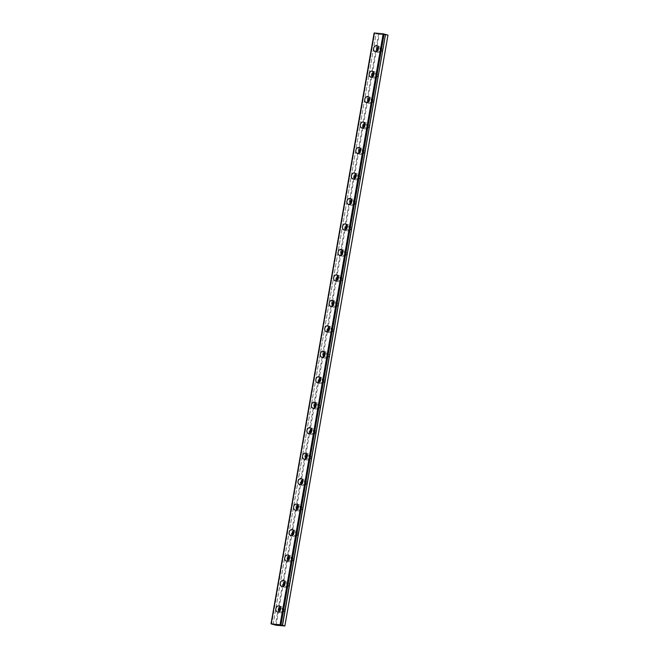 <?xml version="1.0" encoding="UTF-8"?>
<svg xmlns="http://www.w3.org/2000/svg" width="659" height="659" viewBox="0 0 659 659"><rect width="100%" height="100%" fill="white"/><g stroke="black" fill="none" stroke-linecap="round" stroke-linejoin="round"><path stroke-width="0.49" stroke-dasharray="3.29 2.47" d="M280.652 608.241A1.82 1.376 106.1 0 1 281.665 608.051A1.82 1.376 106.1 0 1 282.538 609.929A1.82 1.376 106.1 0 1 280.66 611.544A1.82 1.376 106.1 0 1 279.902 610.844M284.49 610.489A1.82 1.376 106.1 0 1 282.612 612.104A1.82 1.376 106.1 0 1 281.731 610.226A1.82 1.376 106.1 0 1 283.617 608.611A1.82 1.376 106.1 0 1 284.49 610.489M378.439 47.942A1.82 1.376 106.1 0 1 379.452 47.753A1.82 1.376 106.1 0 1 380.325 49.631A1.82 1.376 106.1 0 1 378.447 51.245A1.82 1.376 106.1 0 1 377.689 50.545M382.278 50.191A1.82 1.376 106.1 0 1 380.4 51.806A1.82 1.376 106.1 0 1 379.518 49.927A1.82 1.376 106.1 0 1 381.404 48.313A1.82 1.376 106.1 0 1 382.278 50.191M373.991 73.413A1.82 1.376 106.1 0 1 375.004 73.223A1.82 1.376 106.1 0 1 375.885 75.101A1.82 1.376 106.1 0 1 373.999 76.716A1.82 1.376 106.1 0 1 373.241 76.016M377.838 75.661A1.82 1.376 106.1 0 1 375.951 77.276A1.82 1.376 106.1 0 1 375.07 75.398A1.82 1.376 106.1 0 1 376.956 73.783A1.82 1.376 106.1 0 1 377.838 75.661M369.551 98.883A1.82 1.376 106.1 0 1 370.556 98.693A1.82 1.376 106.1 0 1 371.437 100.572A1.82 1.376 106.1 0 1 369.551 102.186A1.82 1.376 106.1 0 1 368.801 101.486M373.389 101.132A1.82 1.376 106.1 0 1 371.503 102.746A1.82 1.376 106.1 0 1 370.63 100.868A1.82 1.376 106.1 0 1 372.508 99.254A1.82 1.376 106.1 0 1 373.389 101.132M365.102 124.353A1.82 1.376 106.1 0 1 366.116 124.156A1.82 1.376 106.1 0 1 366.997 126.034A1.82 1.376 106.1 0 1 365.111 127.648A1.82 1.376 106.1 0 1 364.353 126.948M368.949 126.602A1.82 1.376 106.1 0 1 367.063 128.217A1.82 1.376 106.1 0 1 366.182 126.339A1.82 1.376 106.1 0 1 368.068 124.724A1.82 1.376 106.1 0 1 368.949 126.602M360.654 149.815A1.82 1.376 106.1 0 1 361.667 149.626A1.82 1.376 106.1 0 1 362.549 151.504A1.82 1.376 106.1 0 1 360.662 153.119A1.82 1.376 106.1 0 1 359.913 152.418M364.501 152.064A1.82 1.376 106.1 0 1 362.615 153.679A1.82 1.376 106.1 0 1 361.733 151.801A1.82 1.376 106.1 0 1 363.62 150.186A1.82 1.376 106.1 0 1 364.501 152.064M356.214 175.286A1.82 1.376 106.1 0 1 357.227 175.096A1.82 1.376 106.1 0 1 358.101 176.974A1.82 1.376 106.1 0 1 356.222 178.589A1.82 1.376 106.1 0 1 355.465 177.889M360.053 177.535A1.82 1.376 106.1 0 1 358.175 179.149A1.82 1.376 106.1 0 1 357.293 177.271A1.82 1.376 106.1 0 1 359.18 175.656A1.82 1.376 106.1 0 1 360.053 177.535M351.766 200.756A1.82 1.376 106.1 0 1 352.779 200.558A1.82 1.376 106.1 0 1 353.661 202.437A1.82 1.376 106.1 0 1 351.774 204.051A1.82 1.376 106.1 0 1 351.016 203.359M355.613 203.005A1.82 1.376 106.1 0 1 353.726 204.619A1.82 1.376 106.1 0 1 352.845 202.741A1.82 1.376 106.1 0 1 354.731 201.127A1.82 1.376 106.1 0 1 355.613 203.005M347.326 226.218A1.82 1.376 106.1 0 1 348.331 226.029A1.82 1.376 106.1 0 1 349.212 227.907A1.82 1.376 106.1 0 1 347.326 229.521A1.82 1.376 106.1 0 1 346.576 228.821M351.165 228.467A1.82 1.376 106.1 0 1 349.278 230.082A1.82 1.376 106.1 0 1 348.405 228.203A1.82 1.376 106.1 0 1 350.283 226.589A1.82 1.376 106.1 0 1 351.165 228.467M342.878 251.689A1.82 1.376 106.1 0 1 343.891 251.499A1.82 1.376 106.1 0 1 344.772 253.377A1.82 1.376 106.1 0 1 342.886 254.992A1.82 1.376 106.1 0 1 342.128 254.292M346.725 253.937A1.82 1.376 106.1 0 1 344.838 255.552A1.82 1.376 106.1 0 1 343.957 253.674A1.82 1.376 106.1 0 1 345.843 252.059A1.82 1.376 106.1 0 1 346.725 253.937M338.438 277.159A1.82 1.376 106.1 0 1 339.443 276.969A1.82 1.376 106.1 0 1 340.324 278.848A1.82 1.376 106.1 0 1 338.438 280.462A1.82 1.376 106.1 0 1 337.688 279.762M342.276 279.408A1.82 1.376 106.1 0 1 340.39 281.022A1.82 1.376 106.1 0 1 339.517 279.144A1.82 1.376 106.1 0 1 341.395 277.53A1.82 1.376 106.1 0 1 342.276 279.408M333.989 302.621A1.82 1.376 106.1 0 1 335.003 302.432A1.82 1.376 106.1 0 1 335.876 304.31A1.82 1.376 106.1 0 1 333.998 305.924A1.82 1.376 106.1 0 1 333.24 305.224M337.828 304.87A1.82 1.376 106.1 0 1 335.95 306.484A1.82 1.376 106.1 0 1 335.069 304.606A1.82 1.376 106.1 0 1 336.955 302.992A1.82 1.376 106.1 0 1 337.828 304.87M329.541 328.091A1.82 1.376 106.1 0 1 330.554 327.902A1.82 1.376 106.1 0 1 331.436 329.78A1.82 1.376 106.1 0 1 329.549 331.395A1.82 1.376 106.1 0 1 328.792 330.694M333.388 330.34A1.82 1.376 106.1 0 1 331.502 331.955A1.82 1.376 106.1 0 1 330.62 330.077A1.82 1.376 106.1 0 1 332.507 328.462A1.82 1.376 106.1 0 1 333.388 330.34M325.101 353.562A1.82 1.376 106.1 0 1 326.114 353.372A1.82 1.376 106.1 0 1 326.988 355.25A1.82 1.376 106.1 0 1 325.109 356.865A1.82 1.376 106.1 0 1 324.352 356.165M328.94 355.811A1.82 1.376 106.1 0 1 327.062 357.425A1.82 1.376 106.1 0 1 326.18 355.547A1.82 1.376 106.1 0 1 328.067 353.932A1.82 1.376 106.1 0 1 328.94 355.811M320.653 379.032A1.82 1.376 106.1 0 1 321.666 378.834A1.82 1.376 106.1 0 1 322.548 380.713A1.82 1.376 106.1 0 1 320.661 382.327A1.82 1.376 106.1 0 1 319.903 381.627M324.5 381.273A1.82 1.376 106.1 0 1 322.613 382.895A1.82 1.376 106.1 0 1 321.732 381.017A1.82 1.376 106.1 0 1 323.618 379.403A1.82 1.376 106.1 0 1 324.5 381.273M316.213 404.494A1.82 1.376 106.1 0 1 317.218 404.305A1.82 1.376 106.1 0 1 318.099 406.183A1.82 1.376 106.1 0 1 316.213 407.797A1.82 1.376 106.1 0 1 315.463 407.097M320.052 406.743A1.82 1.376 106.1 0 1 318.165 408.358A1.82 1.376 106.1 0 1 317.292 406.479A1.82 1.376 106.1 0 1 319.17 404.865A1.82 1.376 106.1 0 1 320.052 406.743M311.765 429.965A1.82 1.376 106.1 0 1 312.778 429.775A1.82 1.376 106.1 0 1 313.659 431.653A1.82 1.376 106.1 0 1 311.773 433.268A1.82 1.376 106.1 0 1 311.015 432.568M315.603 432.213A1.82 1.376 106.1 0 1 313.725 433.828A1.82 1.376 106.1 0 1 312.844 431.95A1.82 1.376 106.1 0 1 314.73 430.335A1.82 1.376 106.1 0 1 315.603 432.213M307.316 455.435A1.82 1.376 106.1 0 1 308.33 455.237A1.82 1.376 106.1 0 1 309.211 457.115A1.82 1.376 106.1 0 1 307.325 458.73A1.82 1.376 106.1 0 1 306.575 458.038M311.163 457.684A1.82 1.376 106.1 0 1 309.277 459.298A1.82 1.376 106.1 0 1 308.396 457.42A1.82 1.376 106.1 0 1 310.282 455.806A1.82 1.376 106.1 0 1 311.163 457.684M302.876 480.897A1.82 1.376 106.1 0 1 303.89 480.708A1.82 1.376 106.1 0 1 304.763 482.586A1.82 1.376 106.1 0 1 302.885 484.2A1.82 1.376 106.1 0 1 302.127 483.5M306.715 483.146A1.82 1.376 106.1 0 1 304.837 484.76A1.82 1.376 106.1 0 1 303.956 482.882A1.82 1.376 106.1 0 1 305.842 481.268A1.82 1.376 106.1 0 1 306.715 483.146M298.428 506.367A1.82 1.376 106.1 0 1 299.441 506.178A1.82 1.376 106.1 0 1 300.323 508.056A1.82 1.376 106.1 0 1 298.436 509.671A1.82 1.376 106.1 0 1 297.679 508.97M302.275 508.616A1.82 1.376 106.1 0 1 300.389 510.231A1.82 1.376 106.1 0 1 299.507 508.353A1.82 1.376 106.1 0 1 301.394 506.738A1.82 1.376 106.1 0 1 302.275 508.616M293.988 531.838A1.82 1.376 106.1 0 1 294.993 531.648A1.82 1.376 106.1 0 1 295.875 533.526A1.82 1.376 106.1 0 1 293.988 535.141A1.82 1.376 106.1 0 1 293.239 534.441M297.827 534.087A1.82 1.376 106.1 0 1 295.94 535.701A1.82 1.376 106.1 0 1 295.067 533.823A1.82 1.376 106.1 0 1 296.945 532.208A1.82 1.376 106.1 0 1 297.827 534.087M289.54 557.3A1.82 1.376 106.1 0 1 290.553 557.11A1.82 1.376 106.1 0 1 291.435 558.989A1.82 1.376 106.1 0 1 289.548 560.603A1.82 1.376 106.1 0 1 288.79 559.903M293.387 559.549A1.82 1.376 106.1 0 1 291.5 561.163A1.82 1.376 106.1 0 1 290.619 559.285A1.82 1.376 106.1 0 1 292.505 557.671A1.82 1.376 106.1 0 1 293.387 559.549M285.092 582.77A1.82 1.376 106.1 0 1 286.105 582.581A1.82 1.376 106.1 0 1 286.986 584.459A1.82 1.376 106.1 0 1 285.1 586.073A1.82 1.376 106.1 0 1 284.35 585.373M288.939 585.019A1.82 1.376 106.1 0 1 287.052 586.634A1.82 1.376 106.1 0 1 286.171 584.755A1.82 1.376 106.1 0 1 288.057 583.141A1.82 1.376 106.1 0 1 288.939 585.019M279.037 611.659A3.114 2.364 -73.9 0 0 280.297 612.788A3.114 2.364 -73.9 0 0 283.527 610.02A3.114 2.364 -73.9 0 0 282.019 606.799A3.114 2.364 -73.9 0 0 280.355 607.087M376.824 51.369A3.114 2.364 -73.9 0 0 378.085 52.498A3.114 2.364 -73.9 0 0 381.314 49.73A3.114 2.364 -73.9 0 0 379.806 46.509A3.114 2.364 -73.9 0 0 378.142 46.789M372.376 76.839A3.114 2.364 -73.9 0 0 373.637 77.96A3.114 2.364 -73.9 0 0 376.874 75.192A3.114 2.364 -73.9 0 0 375.366 71.979A3.114 2.364 -73.9 0 0 373.694 72.259M367.936 102.302A3.114 2.364 -73.9 0 0 369.197 103.43A3.114 2.364 -73.9 0 0 372.426 100.662A3.114 2.364 -73.9 0 0 370.918 97.441A3.114 2.364 -73.9 0 0 369.254 97.73M363.488 127.772A3.114 2.364 -73.9 0 0 364.748 128.9A3.114 2.364 -73.9 0 0 367.977 126.133A3.114 2.364 -73.9 0 0 366.47 122.912A3.114 2.364 -73.9 0 0 364.806 123.192M359.048 153.242A3.114 2.364 -73.9 0 0 360.308 154.371A3.114 2.364 -73.9 0 0 363.537 151.595A3.114 2.364 -73.9 0 0 362.03 148.382A3.114 2.364 -73.9 0 0 360.358 148.662M354.6 178.704A3.114 2.364 -73.9 0 0 355.86 179.833A3.114 2.364 -73.9 0 0 359.089 177.065A3.114 2.364 -73.9 0 0 357.582 173.844A3.114 2.364 -73.9 0 0 355.918 174.133M350.151 204.175A3.114 2.364 -73.9 0 0 351.412 205.303A3.114 2.364 -73.9 0 0 354.649 202.535A3.114 2.364 -73.9 0 0 353.142 199.315A3.114 2.364 -73.9 0 0 351.469 199.603M345.711 229.645A3.114 2.364 -73.9 0 0 346.972 230.774A3.114 2.364 -73.9 0 0 350.201 228.006A3.114 2.364 -73.9 0 0 348.693 224.785A3.114 2.364 -73.9 0 0 347.029 225.065M341.263 255.115A3.114 2.364 -73.9 0 0 342.523 256.236A3.114 2.364 -73.9 0 0 345.753 253.468A3.114 2.364 -73.9 0 0 344.245 250.247A3.114 2.364 -73.9 0 0 342.581 250.535M336.823 280.577A3.114 2.364 -73.9 0 0 338.083 281.706A3.114 2.364 -73.9 0 0 341.313 278.938A3.114 2.364 -73.9 0 0 339.805 275.717A3.114 2.364 -73.9 0 0 338.141 276.006M332.375 306.048A3.114 2.364 -73.9 0 0 333.635 307.176A3.114 2.364 -73.9 0 0 336.864 304.409A3.114 2.364 -73.9 0 0 335.357 301.188A3.114 2.364 -73.9 0 0 333.693 301.468M327.927 331.518A3.114 2.364 -73.9 0 0 329.195 332.638A3.114 2.364 -73.9 0 0 332.424 329.871A3.114 2.364 -73.9 0 0 330.917 326.65A3.114 2.364 -73.9 0 0 329.245 326.938M323.487 356.98A3.114 2.364 -73.9 0 0 324.747 358.109A3.114 2.364 -73.9 0 0 327.976 355.341A3.114 2.364 -73.9 0 0 326.469 352.12A3.114 2.364 -73.9 0 0 324.805 352.408M319.038 382.451A3.114 2.364 -73.9 0 0 320.299 383.579A3.114 2.364 -73.9 0 0 323.536 380.811A3.114 2.364 -73.9 0 0 322.029 377.591A3.114 2.364 -73.9 0 0 320.356 377.871M314.598 407.921A3.114 2.364 -73.9 0 0 315.859 409.05A3.114 2.364 -73.9 0 0 319.088 406.273A3.114 2.364 -73.9 0 0 317.58 403.061A3.114 2.364 -73.9 0 0 315.916 403.341M310.15 433.383A3.114 2.364 -73.9 0 0 311.41 434.512A3.114 2.364 -73.9 0 0 314.64 431.744A3.114 2.364 -73.9 0 0 313.132 428.523A3.114 2.364 -73.9 0 0 311.468 428.811M305.71 458.853A3.114 2.364 -73.9 0 0 306.97 459.982A3.114 2.364 -73.9 0 0 310.2 457.214A3.114 2.364 -73.9 0 0 308.692 453.993A3.114 2.364 -73.9 0 0 307.02 454.282M301.262 484.324A3.114 2.364 -73.9 0 0 302.522 485.452A3.114 2.364 -73.9 0 0 305.751 482.685A3.114 2.364 -73.9 0 0 304.244 479.464A3.114 2.364 -73.9 0 0 302.58 479.744M296.814 509.794A3.114 2.364 -73.9 0 0 298.074 510.914A3.114 2.364 -73.9 0 0 301.311 508.147A3.114 2.364 -73.9 0 0 299.804 504.926A3.114 2.364 -73.9 0 0 298.132 505.214M292.374 535.256A3.114 2.364 -73.9 0 0 293.634 536.385A3.114 2.364 -73.9 0 0 296.863 533.617A3.114 2.364 -73.9 0 0 295.356 530.396A3.114 2.364 -73.9 0 0 293.692 530.684M287.925 560.727A3.114 2.364 -73.9 0 0 289.186 561.855A3.114 2.364 -73.9 0 0 292.415 559.087A3.114 2.364 -73.9 0 0 290.907 555.866A3.114 2.364 -73.9 0 0 289.243 556.147M283.485 586.197A3.114 2.364 -73.9 0 0 284.746 587.317A3.114 2.364 -73.9 0 0 287.975 584.549A3.114 2.364 -73.9 0 0 286.467 581.329A3.114 2.364 -73.9 0 0 284.795 581.617M284.787 626.05L387.912 35.199L379.222 34.367L276.105 625.226M379.222 34.367L378.505 34.235L275.38 625.094M378.505 34.235L376.165 33.568L273.048 624.419M273.106 624.378L376.165 33.568M376.223 33.518L374.732 33.139L271.615 623.999M271.467 623.966L374.732 33.139M374.592 33.115L374.139 32.983M282.612 612.104L280.66 611.544M380.4 51.806L378.447 51.245M375.951 77.276L373.999 76.716M371.503 102.746L369.551 102.186M367.063 128.217L365.111 127.648M362.615 153.679L360.662 153.119M358.175 179.149L356.222 178.589M353.726 204.619L351.774 204.051M349.278 230.082L347.326 229.521M344.838 255.552L342.886 254.992M340.39 281.022L338.438 280.462M335.95 306.484L333.998 305.924M331.502 331.955L329.549 331.395M327.062 357.425L325.109 356.865M322.613 382.895L320.661 382.327M318.165 408.358L316.213 407.797M313.725 433.828L311.773 433.268M309.277 459.298L307.325 458.73M304.837 484.76L302.885 484.2M300.389 510.231L298.436 509.671M295.94 535.701L293.988 535.141M291.5 561.163L289.548 560.603M287.052 586.634L285.1 586.073M280.891 624.913L384.008 34.062M280.297 612.788L277.373 611.947M378.085 52.498L375.16 51.649M373.637 77.96L370.712 77.119M369.197 103.43L366.264 102.59M364.748 128.9L361.824 128.06M360.308 154.371L357.376 153.522M355.86 179.833L352.936 178.993M351.412 205.303L348.487 204.463M346.972 230.774L344.039 229.925M342.523 256.236L339.599 255.395M338.083 281.706L335.151 280.866M333.635 307.176L330.711 306.328M329.195 332.638L326.263 331.798M324.747 358.109L321.823 357.269M320.299 383.579L317.374 382.739M315.859 409.05L312.926 408.201M311.41 434.512L308.486 433.671M306.97 459.982L304.038 459.142M302.522 485.452L299.598 484.604M298.074 510.914L295.15 510.074M293.634 536.385L290.701 535.545M289.186 561.855L286.261 561.007M284.746 587.317L281.813 586.477M283.617 608.611L281.665 608.051M381.404 48.313L379.452 47.753M376.956 73.783L375.004 73.223M372.508 99.254L370.556 98.693M368.068 124.724L366.116 124.156M363.62 150.186L361.667 149.626M359.18 175.656L357.227 175.096M354.731 201.127L352.779 200.558M350.283 226.589L348.331 226.029M345.843 252.059L343.891 251.499M341.395 277.53L339.443 276.969M336.955 302.992L335.003 302.432M332.507 328.462L330.554 327.902M328.067 353.932L326.114 353.372M323.618 379.403L321.666 378.834M319.17 404.865L317.218 404.305M314.73 430.335L312.778 429.775M310.282 455.806L308.33 455.237M305.842 481.268L303.89 480.708M301.394 506.738L299.441 506.178M296.945 532.208L294.993 531.648M292.505 557.671L290.553 557.11M288.057 583.141L286.105 582.581M282.019 606.799L279.095 605.959M379.806 46.509L376.882 45.669M375.366 71.979L372.434 71.131M370.918 97.441L367.994 96.601M366.47 122.912L363.546 122.072M362.03 148.382L359.097 147.534M357.582 173.844L354.657 173.004M353.142 199.315L350.209 198.474M348.693 224.785L345.769 223.936M344.245 250.247L341.321 249.407M339.805 275.717L336.873 274.877M335.357 301.188L332.433 300.347M330.917 326.65L327.984 325.81M326.469 352.12L323.544 351.28M322.029 377.591L319.096 376.75M317.58 403.061L314.656 402.212M313.132 428.523L310.208 427.683M308.692 453.993L305.76 453.153M304.244 479.464L301.32 478.615M299.804 504.926L296.871 504.086M295.356 530.396L292.431 529.556M290.907 555.866L287.983 555.026M286.467 581.329L283.535 580.488"/><path stroke-width="0.99" d="M279.902 610.844A1.82 1.376 106.1 0 1 279.778 609.666A1.82 1.376 106.1 0 1 280.652 608.241M377.689 50.545A1.82 1.376 106.1 0 1 377.566 49.367A1.82 1.376 106.1 0 1 378.439 47.942M373.241 76.016A1.82 1.376 106.1 0 1 373.118 74.838A1.82 1.376 106.1 0 1 373.991 73.413M368.801 101.486A1.82 1.376 106.1 0 1 368.678 100.308A1.82 1.376 106.1 0 1 369.551 98.883M364.353 126.948A1.82 1.376 106.1 0 1 364.229 125.77A1.82 1.376 106.1 0 1 365.102 124.353M359.913 152.418A1.82 1.376 106.1 0 1 359.789 151.24A1.82 1.376 106.1 0 1 360.654 149.815M355.465 177.889A1.82 1.376 106.1 0 1 355.341 176.711A1.82 1.376 106.1 0 1 356.214 175.286M351.016 203.359A1.82 1.376 106.1 0 1 350.893 202.181A1.82 1.376 106.1 0 1 351.766 200.756M346.576 228.821A1.82 1.376 106.1 0 1 346.453 227.643A1.82 1.376 106.1 0 1 347.326 226.218M342.128 254.292A1.82 1.376 106.1 0 1 342.005 253.114A1.82 1.376 106.1 0 1 342.878 251.689M337.688 279.762A1.82 1.376 106.1 0 1 337.565 278.584A1.82 1.376 106.1 0 1 338.438 277.159M333.24 305.224A1.82 1.376 106.1 0 1 333.116 304.046A1.82 1.376 106.1 0 1 333.989 302.621M328.792 330.694A1.82 1.376 106.1 0 1 328.668 329.516A1.82 1.376 106.1 0 1 329.541 328.091M324.352 356.165A1.82 1.376 106.1 0 1 324.228 354.987A1.82 1.376 106.1 0 1 325.101 353.562M319.903 381.627A1.82 1.376 106.1 0 1 319.78 380.449A1.82 1.376 106.1 0 1 320.653 379.032M315.463 407.097A1.82 1.376 106.1 0 1 315.34 405.919A1.82 1.376 106.1 0 1 316.213 404.494M311.015 432.568A1.82 1.376 106.1 0 1 310.891 431.39A1.82 1.376 106.1 0 1 311.765 429.965M306.575 458.038A1.82 1.376 106.1 0 1 306.443 456.852A1.82 1.376 106.1 0 1 307.316 455.435M302.127 483.5A1.82 1.376 106.1 0 1 302.003 482.322A1.82 1.376 106.1 0 1 302.876 480.897M297.679 508.97A1.82 1.376 106.1 0 1 297.555 507.792A1.82 1.376 106.1 0 1 298.428 506.367M293.239 534.441A1.82 1.376 106.1 0 1 293.115 533.263A1.82 1.376 106.1 0 1 293.988 531.838M288.79 559.903A1.82 1.376 106.1 0 1 288.667 558.725A1.82 1.376 106.1 0 1 289.54 557.3M284.35 585.373A1.82 1.376 106.1 0 1 284.227 584.195A1.82 1.376 106.1 0 1 285.092 582.77M384.09 34.111L385.499 34.441L282.382 625.292L284.861 625.992L276.105 625.226L271.022 623.842L374.139 32.983L383.184 33.807L384.098 34.029L280.891 624.913L282.382 625.292M275.866 608.727A3.114 2.364 -73.9 0 0 277.373 611.947A3.114 2.364 -73.9 0 0 280.602 609.18A3.114 2.364 -73.9 0 0 279.095 605.959A3.114 2.364 -73.9 0 0 275.866 608.727M280.355 607.087A3.114 2.364 -73.9 0 0 278.79 609.567A3.114 2.364 -73.9 0 0 279.037 611.659M373.653 48.436A3.114 2.364 -73.9 0 0 375.16 51.649A3.114 2.364 -73.9 0 0 378.39 48.881A3.114 2.364 -73.9 0 0 376.882 45.669A3.114 2.364 -73.9 0 0 373.653 48.436M378.142 46.789A3.114 2.364 -73.9 0 0 376.577 49.277A3.114 2.364 -73.9 0 0 376.824 51.369M369.205 73.899A3.114 2.364 -73.9 0 0 370.712 77.119A3.114 2.364 -73.9 0 0 373.941 74.352A3.114 2.364 -73.9 0 0 372.434 71.131A3.114 2.364 -73.9 0 0 369.205 73.899M373.694 72.259A3.114 2.364 -73.9 0 0 372.129 74.747A3.114 2.364 -73.9 0 0 372.376 76.839M364.757 99.369A3.114 2.364 -73.9 0 0 366.264 102.59A3.114 2.364 -73.9 0 0 369.501 99.822A3.114 2.364 -73.9 0 0 367.994 96.601A3.114 2.364 -73.9 0 0 364.757 99.369M369.254 97.73A3.114 2.364 -73.9 0 0 367.689 100.209A3.114 2.364 -73.9 0 0 367.936 102.302M360.316 124.839A3.114 2.364 -73.9 0 0 361.824 128.06A3.114 2.364 -73.9 0 0 365.053 125.284A3.114 2.364 -73.9 0 0 363.546 122.072A3.114 2.364 -73.9 0 0 360.316 124.839M364.806 123.192A3.114 2.364 -73.9 0 0 363.241 125.68A3.114 2.364 -73.9 0 0 363.488 127.772M355.868 150.301A3.114 2.364 -73.9 0 0 357.376 153.522A3.114 2.364 -73.9 0 0 360.605 150.754A3.114 2.364 -73.9 0 0 359.097 147.534A3.114 2.364 -73.9 0 0 355.868 150.301M360.358 148.662A3.114 2.364 -73.9 0 0 358.801 151.15A3.114 2.364 -73.9 0 0 359.048 153.242M351.428 175.772A3.114 2.364 -73.9 0 0 352.936 178.993A3.114 2.364 -73.9 0 0 356.165 176.225A3.114 2.364 -73.9 0 0 354.657 173.004A3.114 2.364 -73.9 0 0 351.428 175.772M355.918 174.133A3.114 2.364 -73.9 0 0 354.353 176.612A3.114 2.364 -73.9 0 0 354.6 178.704M346.98 201.242A3.114 2.364 -73.9 0 0 348.487 204.463A3.114 2.364 -73.9 0 0 351.717 201.695A3.114 2.364 -73.9 0 0 350.209 198.474A3.114 2.364 -73.9 0 0 346.98 201.242M351.469 199.603A3.114 2.364 -73.9 0 0 349.913 202.082A3.114 2.364 -73.9 0 0 350.151 204.175M342.532 226.712A3.114 2.364 -73.9 0 0 344.039 229.925A3.114 2.364 -73.9 0 0 347.277 227.157A3.114 2.364 -73.9 0 0 345.769 223.936A3.114 2.364 -73.9 0 0 342.532 226.712M347.029 225.065A3.114 2.364 -73.9 0 0 345.464 227.553A3.114 2.364 -73.9 0 0 345.711 229.645M338.092 252.175A3.114 2.364 -73.9 0 0 339.599 255.395A3.114 2.364 -73.9 0 0 342.828 252.628A3.114 2.364 -73.9 0 0 341.321 249.407A3.114 2.364 -73.9 0 0 338.092 252.175M342.581 250.535A3.114 2.364 -73.9 0 0 341.016 253.023A3.114 2.364 -73.9 0 0 341.263 255.115M333.643 277.645A3.114 2.364 -73.9 0 0 335.151 280.866A3.114 2.364 -73.9 0 0 338.38 278.098A3.114 2.364 -73.9 0 0 336.873 274.877A3.114 2.364 -73.9 0 0 333.643 277.645M338.141 276.006A3.114 2.364 -73.9 0 0 336.576 278.485A3.114 2.364 -73.9 0 0 336.823 280.577M329.203 303.115A3.114 2.364 -73.9 0 0 330.711 306.328A3.114 2.364 -73.9 0 0 333.94 303.56A3.114 2.364 -73.9 0 0 332.433 300.347A3.114 2.364 -73.9 0 0 329.203 303.115M333.693 301.468A3.114 2.364 -73.9 0 0 332.128 303.956A3.114 2.364 -73.9 0 0 332.375 306.048M324.755 328.577A3.114 2.364 -73.9 0 0 326.263 331.798A3.114 2.364 -73.9 0 0 329.492 329.03A3.114 2.364 -73.9 0 0 327.984 325.81A3.114 2.364 -73.9 0 0 324.755 328.577M329.245 326.938A3.114 2.364 -73.9 0 0 327.688 329.426A3.114 2.364 -73.9 0 0 327.927 331.518M320.315 354.048A3.114 2.364 -73.9 0 0 321.823 357.269A3.114 2.364 -73.9 0 0 325.052 354.501A3.114 2.364 -73.9 0 0 323.544 351.28A3.114 2.364 -73.9 0 0 320.315 354.048M324.805 352.408A3.114 2.364 -73.9 0 0 323.239 354.888A3.114 2.364 -73.9 0 0 323.487 356.98M315.867 379.518A3.114 2.364 -73.9 0 0 317.374 382.739A3.114 2.364 -73.9 0 0 320.603 379.963A3.114 2.364 -73.9 0 0 319.096 376.75A3.114 2.364 -73.9 0 0 315.867 379.518M320.356 377.871A3.114 2.364 -73.9 0 0 318.791 380.358A3.114 2.364 -73.9 0 0 319.038 382.451M311.419 404.98A3.114 2.364 -73.9 0 0 312.926 408.201A3.114 2.364 -73.9 0 0 316.163 405.433A3.114 2.364 -73.9 0 0 314.656 402.212A3.114 2.364 -73.9 0 0 311.419 404.98M315.916 403.341A3.114 2.364 -73.9 0 0 314.351 405.829A3.114 2.364 -73.9 0 0 314.598 407.921M306.979 430.451A3.114 2.364 -73.9 0 0 308.486 433.671A3.114 2.364 -73.9 0 0 311.715 430.904A3.114 2.364 -73.9 0 0 310.208 427.683A3.114 2.364 -73.9 0 0 306.979 430.451M311.468 428.811A3.114 2.364 -73.9 0 0 309.903 431.291A3.114 2.364 -73.9 0 0 310.15 433.383M302.53 455.921A3.114 2.364 -73.9 0 0 304.038 459.142A3.114 2.364 -73.9 0 0 307.267 456.374A3.114 2.364 -73.9 0 0 305.76 453.153A3.114 2.364 -73.9 0 0 302.53 455.921M307.02 454.282A3.114 2.364 -73.9 0 0 305.463 456.761A3.114 2.364 -73.9 0 0 305.71 458.853M298.09 481.391A3.114 2.364 -73.9 0 0 299.598 484.604A3.114 2.364 -73.9 0 0 302.827 481.836A3.114 2.364 -73.9 0 0 301.32 478.615A3.114 2.364 -73.9 0 0 298.09 481.391M302.58 479.744A3.114 2.364 -73.9 0 0 301.015 482.231A3.114 2.364 -73.9 0 0 301.262 484.324M293.642 506.853A3.114 2.364 -73.9 0 0 295.15 510.074A3.114 2.364 -73.9 0 0 298.379 507.306A3.114 2.364 -73.9 0 0 296.871 504.086A3.114 2.364 -73.9 0 0 293.642 506.853M298.132 505.214A3.114 2.364 -73.9 0 0 296.566 507.694A3.114 2.364 -73.9 0 0 296.814 509.794M289.194 532.324A3.114 2.364 -73.9 0 0 290.701 535.545A3.114 2.364 -73.9 0 0 293.939 532.777A3.114 2.364 -73.9 0 0 292.431 529.556A3.114 2.364 -73.9 0 0 289.194 532.324M293.692 530.684A3.114 2.364 -73.9 0 0 292.126 533.164A3.114 2.364 -73.9 0 0 292.374 535.256M284.754 557.794A3.114 2.364 -73.9 0 0 286.261 561.007A3.114 2.364 -73.9 0 0 289.49 558.239A3.114 2.364 -73.9 0 0 287.983 555.026A3.114 2.364 -73.9 0 0 284.754 557.794M289.243 556.147A3.114 2.364 -73.9 0 0 287.678 558.634A3.114 2.364 -73.9 0 0 287.925 560.727M280.306 583.256A3.114 2.364 -73.9 0 0 281.813 586.477A3.114 2.364 -73.9 0 0 285.042 583.709A3.114 2.364 -73.9 0 0 283.535 580.488A3.114 2.364 -73.9 0 0 280.306 583.256M284.795 581.617A3.114 2.364 -73.9 0 0 283.238 584.105A3.114 2.364 -73.9 0 0 283.485 586.197M280.948 624.872L271.022 623.842M384.098 34.029L280.973 624.889L384.09 34.029M282.522 625.325L385.499 34.441M385.647 34.466L387.978 35.141L284.861 625.992M383.184 33.807L280.067 624.658M271.063 623.801L374.188 32.95M383.62 33.889L280.495 624.74"/></g></svg>
